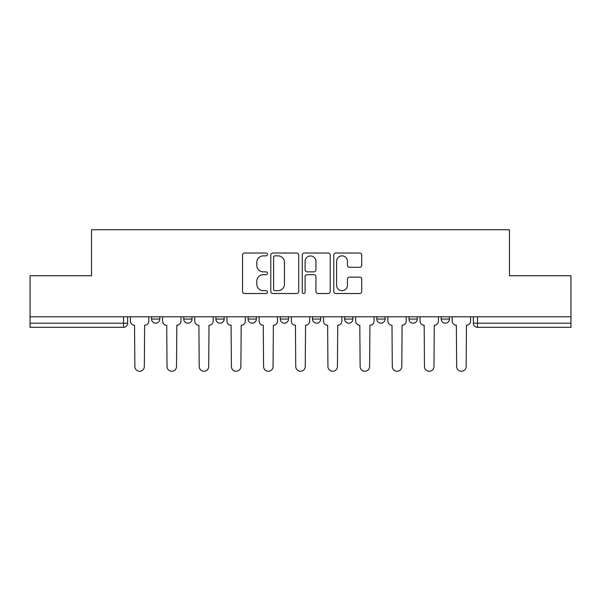 <?xml version="1.0" encoding="UTF-8"?>
<svg xmlns="http://www.w3.org/2000/svg" width="601" height="601" viewBox="0 0 601 601"><rect width="100%" height="100%" fill="white"/><g stroke="black" fill="none" stroke-linecap="round" stroke-linejoin="round"><path stroke-width="0.9" d="M267.498 254.441A1.42 1.42 0 0 0 266.078 253.021L244.562 253.021A2.028 2.028 0 0 0 242.534 255.042L242.534 291.493A2.028 2.028 0 0 0 244.562 293.521L266.078 293.521A1.42 1.42 0 0 0 267.498 292.101A1.42 1.42 0 0 0 266.078 290.681L263.291 290.681A6.483 6.483 0 0 1 256.815 284.205L256.815 281.163A6.483 6.483 0 0 1 263.291 274.687L266.078 274.687A1.42 1.42 0 0 0 267.498 273.267A1.42 1.42 0 0 0 266.078 271.855L263.291 271.855A6.483 6.483 0 0 1 256.815 265.372L256.815 262.337A6.483 6.483 0 0 1 263.291 255.853L266.078 255.853A1.42 1.42 0 0 0 267.498 254.441M409.011 316.795L409.011 319.063L417.259 319.063A4.124 4.124 0 0 1 413.135 323.195A4.124 4.124 0 0 1 409.011 319.063L409.011 316.795M344.643 316.795L344.643 319.063L352.9 319.063A4.124 4.124 0 0 1 348.775 323.195A4.124 4.124 0 0 1 344.643 319.063L344.643 316.795M312.467 316.795L312.467 319.063L320.716 319.063A4.124 4.124 0 0 1 316.592 323.195A4.124 4.124 0 0 1 312.467 319.063L312.467 316.795M248.1 316.795L248.1 319.063L256.357 319.063A4.124 4.124 0 0 1 252.225 323.195A4.124 4.124 0 0 1 248.1 319.063L248.1 316.795M359.676 267.295A2.028 2.028 0 0 0 361.704 265.274L361.704 255.042A2.028 2.028 0 0 0 359.676 253.021L335.786 253.021A2.028 2.028 0 0 0 333.758 255.042L333.758 291.493A2.028 2.028 0 0 0 335.786 293.521L359.676 293.521A2.028 2.028 0 0 0 361.704 291.493L361.704 279.142A2.028 2.028 0 0 0 359.676 277.114L349.451 277.114A2.028 2.028 0 0 0 347.431 279.142L347.431 285.265A5.417 5.417 0 0 1 342.014 290.681A5.417 5.417 0 0 1 336.598 285.265L336.598 261.27A5.417 5.417 0 0 1 342.014 255.853A5.417 5.417 0 0 1 347.431 261.27L347.431 265.274A2.028 2.028 0 0 0 349.451 267.295L359.676 267.295M30.05 316.795L30.05 275.746L91.525 275.746L91.525 229.74L509.475 229.74L509.475 275.746L570.95 275.746L570.95 316.795L30.05 316.795L30.05 323.195L127.63 323.195L127.63 316.795L127.63 323.195A4.124 4.124 0 0 1 123.498 327.32L30.05 327.32L30.05 323.195M298.727 255.042A2.028 2.028 0 0 0 296.706 253.021L272.809 253.021A2.028 2.028 0 0 0 270.788 255.042L270.788 291.493A2.028 2.028 0 0 0 272.809 293.521L296.706 293.521A2.028 2.028 0 0 0 298.727 291.493L298.727 255.042M304.294 253.021L328.191 253.021A2.028 2.028 0 0 1 330.212 255.042L330.212 291.493A2.028 2.028 0 0 1 328.191 293.521L317.967 293.521A2.028 2.028 0 0 1 315.938 291.493L315.938 276.715A2.028 2.028 0 0 0 313.917 274.687L307.134 274.687A2.028 2.028 0 0 0 305.105 276.715L305.105 292.101A1.42 1.42 0 0 1 303.693 293.521A1.42 1.42 0 0 1 302.273 292.101L302.273 255.042A2.028 2.028 0 0 1 304.294 253.021M473.37 316.795L473.37 323.195L570.95 323.195L570.95 327.32L477.502 327.32A4.124 4.124 0 0 1 473.37 323.195L473.37 316.795M570.95 316.795L570.95 323.195M449.443 316.795L449.443 319.063A4.124 4.124 0 0 1 445.318 323.195A4.124 4.124 0 0 1 441.194 319.063L449.443 319.063L449.443 316.795M441.194 316.795L441.194 319.063M417.259 316.795L417.259 319.063M385.083 316.795L385.083 319.063A4.124 4.124 0 0 1 380.951 323.195A4.124 4.124 0 0 1 376.827 319.063L385.083 319.063L385.083 316.795M376.827 316.795L376.827 319.063M352.9 316.795L352.9 319.063L352.9 316.795M320.716 319.063L320.716 316.795L320.716 319.063A4.124 4.124 0 0 1 316.592 323.195M288.533 316.795L288.533 319.063A4.124 4.124 0 0 1 284.408 323.195A4.124 4.124 0 0 1 280.284 319.063A4.124 4.124 0 0 0 284.408 323.195A4.124 4.124 0 0 0 288.533 319.063L288.533 316.795M280.284 316.795L280.284 319.063L288.533 319.063M256.357 316.795L256.357 319.063M224.173 316.795L224.173 319.063A4.124 4.124 0 0 1 220.049 323.195A4.124 4.124 0 0 1 215.917 319.063A4.124 4.124 0 0 0 220.049 323.195A4.124 4.124 0 0 0 224.173 319.063L215.917 319.063L215.917 316.795M183.741 316.795L183.741 319.063L191.989 319.063L191.989 316.795L191.989 319.063A4.124 4.124 0 0 1 187.865 323.195A4.124 4.124 0 0 1 183.741 319.063A4.124 4.124 0 0 0 187.865 323.195M151.557 316.795L151.557 319.063L159.806 319.063L159.806 316.795L159.806 319.063A4.124 4.124 0 0 1 155.682 323.195A4.124 4.124 0 0 1 151.557 319.063A4.124 4.124 0 0 0 155.682 323.195M123.498 316.795L123.498 327.32A4.124 4.124 0 0 0 127.63 323.195M275.04 255.853A1.42 1.42 0 0 0 273.62 257.273L273.62 289.269A1.42 1.42 0 0 0 275.04 290.681L277.97 290.681A6.483 6.483 0 0 0 284.453 284.205L284.453 262.337A6.483 6.483 0 0 0 277.97 255.853L275.04 255.853M315.938 261.375A5.417 5.417 0 0 0 310.522 255.958A5.417 5.417 0 0 0 305.105 261.375L305.105 269.826A2.028 2.028 0 0 0 307.134 271.855L313.917 271.855A2.028 2.028 0 0 0 315.938 269.826L315.938 261.375M130.409 316.795L130.409 321.129A4.124 4.124 0 0 0 134.534 325.254L134.849 366.512A4.748 4.748 0 0 0 139.59 371.26A4.748 4.748 0 0 0 144.338 366.512L144.646 325.254A4.124 4.124 0 0 0 148.77 321.129L148.77 316.795M162.593 316.795L162.593 321.129A4.124 4.124 0 0 0 166.717 325.254L167.025 366.512A4.748 4.748 0 0 0 171.773 371.26A4.748 4.748 0 0 0 176.521 366.512L176.829 325.254A4.124 4.124 0 0 0 180.954 321.129L180.954 316.795M194.777 316.795L194.777 321.129A4.124 4.124 0 0 0 198.901 325.254L199.209 366.512A4.748 4.748 0 0 0 203.957 371.26A4.748 4.748 0 0 0 208.697 366.512L209.013 325.254A4.124 4.124 0 0 0 213.137 321.129L213.137 316.795M226.96 316.795L226.96 321.129A4.124 4.124 0 0 0 231.085 325.254L231.393 366.512A4.748 4.748 0 0 0 236.133 371.26A4.748 4.748 0 0 0 240.881 366.512L241.189 325.254A4.124 4.124 0 0 0 245.313 321.129L245.313 316.795M259.136 316.795L259.136 321.129A4.124 4.124 0 0 0 263.261 325.254L263.576 366.512A4.748 4.748 0 0 0 268.316 371.26A4.748 4.748 0 0 0 273.064 366.512L273.372 325.254A4.124 4.124 0 0 0 277.497 321.129L277.497 316.795M291.32 316.795L291.32 321.129A4.124 4.124 0 0 0 295.444 325.254L295.752 366.512A4.748 4.748 0 0 0 300.5 371.26A4.748 4.748 0 0 0 305.248 366.512L305.556 325.254A4.124 4.124 0 0 0 309.68 321.129L309.68 316.795M323.503 316.795L323.503 321.129A4.124 4.124 0 0 0 327.628 325.254L327.936 366.512A4.748 4.748 0 0 0 332.684 371.26A4.748 4.748 0 0 0 337.424 366.512L337.739 325.254A4.124 4.124 0 0 0 341.864 321.129L341.864 316.795M355.687 316.795L355.687 321.129A4.124 4.124 0 0 0 359.811 325.254L360.119 366.512A4.748 4.748 0 0 0 364.867 371.26A4.748 4.748 0 0 0 369.607 366.512L369.915 325.254A4.124 4.124 0 0 0 374.04 321.129L374.04 316.795M387.863 316.795L387.863 321.129A4.124 4.124 0 0 0 391.987 325.254L392.303 366.512A4.748 4.748 0 0 0 397.043 371.26A4.748 4.748 0 0 0 401.791 366.512L402.099 325.254A4.124 4.124 0 0 0 406.223 321.129L406.223 316.795M420.046 316.795L420.046 321.129A4.124 4.124 0 0 0 424.171 325.254L424.479 366.512A4.748 4.748 0 0 0 429.227 371.26A4.748 4.748 0 0 0 433.975 366.512L434.283 325.254A4.124 4.124 0 0 0 438.407 321.129L438.407 316.795M452.23 316.795L452.23 321.129A4.124 4.124 0 0 0 456.354 325.254L456.662 366.512A4.748 4.748 0 0 0 461.41 371.26A4.748 4.748 0 0 0 466.151 366.512L466.466 325.254A4.124 4.124 0 0 0 470.591 321.129L470.591 316.795M477.502 316.795L477.502 327.32"/></g></svg>
